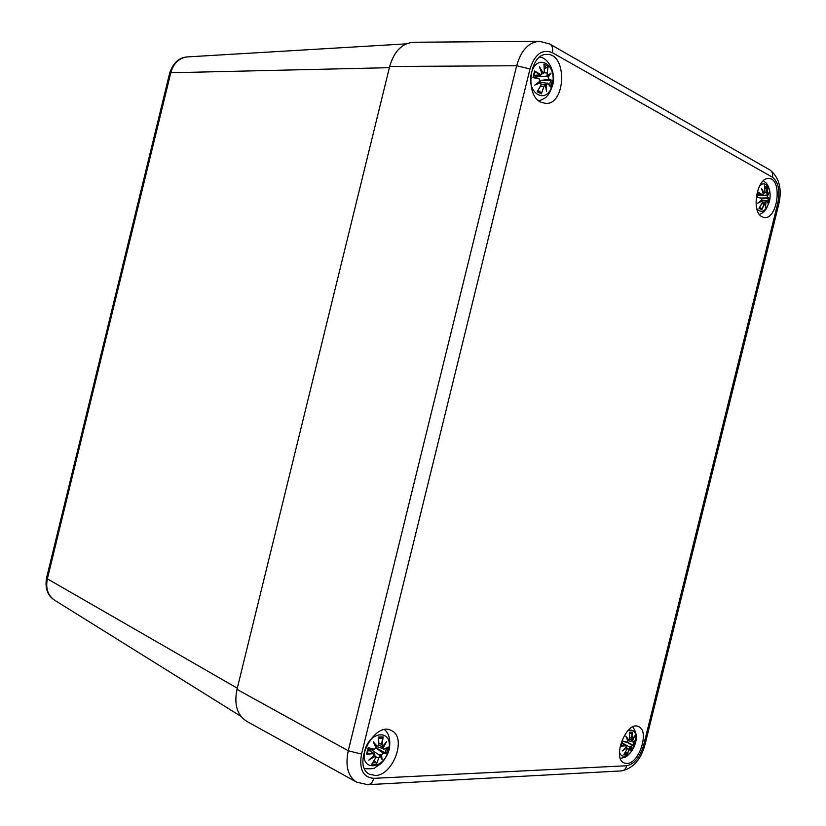 <?xml version="1.0" encoding="UTF-8"?>
<svg xmlns="http://www.w3.org/2000/svg" width="826" height="826" viewBox="0 0 826 826"><rect width="100%" height="100%" fill="white"/><g stroke="black" fill="none" stroke-linecap="round" stroke-linejoin="round"><path stroke-width="1.24" d="M236.99 689.4C233.934 704.547 237.145 715.171 246.644 721.274L356.656 782.16C347.911 776.471 345.103 766.001 348.252 750.762L361.52 754.055L529.982 68.992L516.653 65.739L348.252 750.762L236.99 689.4L389.665 66.493L516.653 65.739C521.092 50.334 528.671 42.188 539.378 41.3L413.733 42.25C402.138 43.138 394.116 51.212 389.665 66.493M375.21 775.5L369.325 774.148C351.38 765.279 374.808 720.22 391.669 730.721C407.063 737.494 393.114 775.686 375.21 775.5M626.903 763.482L624.115 762.956C611.56 758.206 626.748 720.272 638.581 726.622C649.814 730.463 639.303 763.771 626.903 763.482M762.161 216.866C750.751 212.168 756.946 176.743 768.903 178.519C782.707 178.54 777.865 219.54 764.38 217.517L762.161 216.866M540.865 102.187C524.51 95.227 529.549 53.473 546.729 54.433C567.441 53.06 566.078 104.85 545.656 103.426L540.865 102.187M552.326 84.644C547.473 105.305 526.193 94.371 531.366 73.359C536.528 52.337 557.591 64.201 552.326 84.644M539.213 78.945L532.956 77.582L539.213 78.945L540.214 80.989L534.804 85.088L540.72 82.703L541.009 85.068L537.137 91.707L541.36 93.916L543.89 86.606L545.367 85.192L546.554 91.314L546.492 84.355L547.896 83.612L550.581 87.019L547.917 83.467M540.369 80.68L552.181 80.494L549.001 79.131L548.278 77.107L551.045 73.06L547.783 75.393L547.225 73.018L548.123 66.431L543.931 64.118L544.355 71.459L543.147 72.864L539.337 66.648L542.011 73.7L540.318 74.433L534.587 70.953L535.021 72.007L533.596 77.417L539.079 78.625L540.307 81.124M549.001 79.131L551.572 80.649M548.278 77.107L548.701 79.461L540.369 80.452M551.045 73.06L547.783 75.393M547.845 76.901L545.346 76.24L547.555 75.765L546.802 72.915L544.055 72.781M547.225 73.018L548.123 66.431M545.346 76.24L536.25 76.901L535.3 75.703M536.043 77.943L536.25 76.901M543.931 64.118L544.066 64.635M543.147 72.864L544.334 71.748M539.337 66.648L542.052 73.7M540.318 74.433L540.896 74.99L542.011 73.7M542.114 73.751L540.896 74.99L533.895 75.878M542.785 73.204L541.97 73.246M540.214 80.989L536.487 84.097L540.276 81.175M540.245 81.01L539.11 78.635M534.804 85.088L536.487 84.097M539.141 82.084L540.72 82.703M540.607 82.342L541.082 85.181L540.679 82.414M537.509 91.345L540.999 85.181L537.137 91.707M543.89 86.606L541.36 93.916M545.367 85.192L543.467 86.493L540.41 86.441M547.896 83.612L547.328 83.065L546.492 84.355M547.855 83.343L539.306 82.104M545.387 85.14L546.554 91.314M541.278 92.966L538.16 90.333M543.952 84.655L546.017 84.304M547.648 67.082L544.396 68.764M759.424 186.139C765.588 179.036 772.506 189.98 769.326 201.472C765.857 211.384 761.686 213.81 756.822 208.761M766.92 201.276L768.242 203.578L766.58 200.873L765.599 201.947L766.92 201.276L766.58 200.873L761.727 200.016M756.915 197.166L761.19 198.199L761.84 199.768L757.7 203.227L762.13 201.09L762.202 202.928L758.97 208.266L761.748 209.721L765.196 202.731L765.444 207.336L765.981 201.988M761.624 198.261L769.553 198.281L767.829 197.641L767.437 196.103L769.12 192.499L767.158 194.771L767.271 187.409L764.504 185.881L764.938 191.88L764.102 193.108L761.396 188.276L763.307 193.852L762.099 194.544L757.948 191.993L758 192.809M767.829 197.641L769.14 198.446M767.437 196.103L767.56 197.889L761.407 198.064M769.12 192.499L767.148 194.874M766.827 192.923L767.158 194.771M764.876 188.906L767.271 187.409M767.086 195.938L764.762 195.235L757.411 195.256M764.762 195.235L766.91 195.07M764.102 193.108L764.669 192.861M761.396 188.276L762.068 189.99M761.933 189.433L763.307 193.852M762.099 194.544L763.121 194.275M763.782 193.377L763.234 193.367M761.19 198.199L757.05 197.187M761.84 199.768L761.056 197.92L761.789 199.82M757.7 203.227L758.867 202.453M761.097 200.584L762.13 201.09M762.367 201.441L762.109 200.894M764.102 203.939L761.748 209.721M765.196 202.731L763.761 203.857L761.861 203.702M765.465 205.87L765.444 207.336M761.727 208.978L759.724 207.254M763.038 202.215L762.501 202.091M763.492 202.143L765.599 201.947M388.612 749.956C383.832 770.338 359.661 771.494 364.803 750.638C369.924 729.781 393.868 729.544 388.612 749.956M384.069 749.182L388.158 747.107L384.193 748.976L383.285 747.706L386.578 741.531L382.675 746.467L382.025 744.556L383.171 736.926L378.401 737.019L378.752 744.639L377.41 746.611L373.269 741.841L376.16 747.902L374.323 749.254L368.159 747.644L368.644 748.067L367.415 753.467L366.548 754.21L373.228 753.735L374.385 755.129L368.768 760.137L375.004 756.368L375.438 758.154L371.669 764.38L376.46 764.195L378.7 758.041L380.29 756.193L382.118 759.652L381.519 754.902L383.099 753.426L386.568 753.58L376.274 747.933M384.193 748.976L377.441 746.807M387.745 747.468L384.152 749.099M383.285 747.706L383.409 749.192L384.038 749.192M386.578 741.531L385.308 743.317M382.025 744.556L382.675 746.467M382.49 746.725L378.762 745.3M378.659 738.568L381.932 738.186L383.171 736.926M382.851 747.53L381.261 746.291M377.245 746.828L378.866 744.577L378.401 737.019M377.41 746.611L375.685 746.394M374.374 743.617L377.11 746.869L378.866 744.577L378.566 737.494M373.269 741.841L376.16 747.902M374.323 749.254L376.202 747.891M376.305 747.819L374.075 749.471L368.644 748.067M373.228 753.735L367.25 753.756M374.385 755.129L374.023 753.508L368.117 749.863M368.768 760.137L374.426 755.15M375.562 757.855L375.004 756.368M374.157 755.491L374.839 755.904M378.7 758.041L376.46 764.195M380.29 756.193L378.277 757.938L375.747 756.719M383.099 753.426L381.519 754.902M380.259 755.759L382.118 759.652M376.346 763.42L374.281 760.426M380.228 755.728L370.853 749.368L370.998 748.686M369.346 750.142L370.853 749.368M378.535 754.272L381.044 754.871M627.853 730.7C634.409 728.604 636.908 732.641 635.37 742.801C632.83 754.437 621.513 761.014 619.407 751.856M621.276 745.455L620.853 746.167L625.716 745.795L626.459 746.931L622.184 750.989L626.82 747.943L626.996 749.399L623.826 754.468L626.986 754.345L630.31 747.829L631.002 750.669L631.178 746.776L632.231 745.589L634.079 745.744L627.244 742.171M633.036 742.12L635.38 740.478L633.129 741.965L632.623 740.932L634.647 735.925L632.262 739.92L632.479 732.166L629.329 732.228L629.711 738.413L628.782 740.013L625.86 736.131L627.915 741.056L626.614 742.151L622.164 740.829L626.366 742.326L627.399 741.934M633.129 741.965L627.853 740.592M632.623 740.932L633.005 742.14M634.647 735.925L633.976 737.236M631.869 738.361L632.262 739.92M632.076 740.137L629.577 739.322M629.526 733.395L631.467 733.199L632.479 732.166M632.272 740.788L630.537 739.642M630.135 739.353L629.618 739.208M629.329 732.228L629.763 738.382L628.555 740.23L627.626 739.972M628.782 740.013L626.666 737.639M625.86 736.131L627.915 741.056M626.614 742.151L627.997 741.015M625.716 745.795L621.328 745.795M626.459 746.931L626.108 745.537L621.823 743.317M626.5 746.487L626.108 745.537L621.885 743.08M622.184 750.989L623.568 749.791M626.242 747.262L627.017 749.347M626.996 749.399L623.826 754.468M629.154 749.316L626.986 754.345M630.31 747.829L628.813 749.244L627.285 748.624M632.231 745.589L631.178 746.776M630.341 747.726L631.002 750.669M626.944 753.704L625.592 751.928M630.228 747.447L621.968 742.801M628.421 746.281L630.796 746.756M46.566 577.88L47.371 578.83L170.786 72.76L169.64 73.184M389.376 67.68L170.786 72.76C173.574 63.189 179.118 57.903 187.44 56.901L406.258 43.861M187.44 56.901C179.087 57.417 173.161 62.817 169.66 73.091L46.545 577.983C44.852 588.226 47.505 595.618 54.506 600.141C47.846 595.443 45.471 588.339 47.371 578.83L237.279 688.192M356.656 782.16L367.632 784.679C370.606 784.504 372.671 782.398 373.837 778.34C363.048 777.411 358.949 769.305 361.52 754.055M529.982 68.992C534.814 54.134 542.279 48.703 552.357 52.699C553.224 48.445 552.336 45.544 549.693 43.995L539.378 41.3M368.262 784.648L621.049 770.926C623.909 770.761 625.819 769.037 626.789 765.743L373.837 778.34M552.357 52.699L772.424 177.218C773.105 173.759 772.186 171.292 769.646 169.805L550.219 44.294M772.424 177.218C778.422 182.019 780.209 190.672 777.793 203.165L778.753 204.28L645.013 744.587L643.63 745.186C639.954 757.308 634.347 764.153 626.789 765.743M777.793 203.165L643.63 745.186M552.181 80.494L550.581 87.019M532.956 77.582L534.587 70.953M549.93 74.144L547.886 76.911M540.472 69.105L542.827 73.194M535 71.676L540.018 74.753L533.988 75.403M540.586 82.332L536.621 83.994M546.069 84.304L546.254 88.774M550.601 80.587L549.527 85.305M544.21 66.049L546.874 67.722M540.844 92.213L537.86 90.798M769.553 198.281L768.242 203.578M756.616 197.362L757.948 191.993M768.356 193.635L767.137 195.948M766.931 187.956L766.487 192.83L764.855 192.654M762.253 190.31L763.833 193.367M758.206 192.53L761.83 194.791L757.504 194.884M761.995 200.78L759.125 202.246M767.839 202.69L766.941 201.214M765.65 201.947L765.475 205.096M768.345 198.405L767.53 201.998M764.742 187.399L766.249 188.452M761.335 208.338L759.517 207.563M388.158 747.107L386.568 753.58M366.548 754.21L368.159 747.644M385.123 743.668L382.892 747.561M382.665 737.732L381.591 744.463L378.866 743.049M374.88 755.935L370.915 758.475M386.103 753.167L382.996 753.002L376.181 748.18M381.085 754.892L381.622 758.216M386.434 748.17L385.205 752.775M378.618 738.124L381.932 738.186M375.954 762.491L372.836 762.801M635.38 740.478L634.079 745.744M620.853 746.167L622.164 740.829M633.119 742.027L634.43 741.221M633.625 737.938L632.313 740.808M632.117 732.817L631.529 738.279L629.763 737.515M626.707 747.592L623.898 749.564M633.79 745.403L632.117 745.238L626.996 742.295M630.837 746.776L630.847 749.347M634.017 741.583L633.067 745.083M629.495 733.075L631.467 733.199M626.573 752.951L624.755 753.219M54.506 600.141L240.882 716.297M644.972 744.784C640.945 759.59 633.181 768.294 621.679 770.895M778.804 204.094C782.191 188.989 779.31 177.662 770.173 170.104M538.913 100.948C543.921 98.841 546.533 97.313 546.76 96.343C548.588 94.928 550.519 91.325 552.542 85.522C556.363 73.029 548.516 57.985 539.822 57.004M550.064 74.041L547.607 75.744M542.032 73.421L543.271 73.266L544.437 71.511L544.055 64.593M540.163 68.31L542.124 73.71M550.384 86.513L547.875 83.364M546.42 89.776L545.408 84.975M545.077 84.789L541.34 84.345M533.689 77.438L535.021 72.007M759.466 214.512C765.795 211.219 764.071 211.136 766.425 208.617L769.326 201.761C770.637 196.784 770.359 191.766 768.479 186.717C765.619 182.03 767.891 184.528 763.348 180.811M768.676 193.232L767.055 195.008M763.255 193.429L764.979 191.911L764.587 186.18M763.369 193.883L762.315 194.946L757.452 195.101M762.016 200.79L762.243 202.979L759.197 208.028M765.113 202.442L762.512 201.978M765.506 206.407L765.217 202.576M757.081 197.187L758.185 192.675M364.524 768.593C371.06 769.047 374.674 768.655 375.355 767.416L381.013 763.523C384.957 759.528 387.693 754.768 389.232 749.223C390.729 740.148 389.18 733.643 384.586 729.709M385.752 742.842L382.614 746.673M368.623 748.057L374.075 749.471M374.302 743.472L376.305 747.757M374.508 755.129L374.023 753.518L368.272 749.368M370.244 759.042L374.488 755.17M374.312 755.346L375.334 756.089L375.531 758.134M372.01 764.029L375.531 758.144M381.695 758.351L380.301 755.8M367.415 753.467L368.737 748.088M620.336 758.32C628.07 757.019 627.326 755.408 630.682 752.507L635.504 742.522C637.249 737.412 636.361 732.218 632.84 726.942M634.265 736.771L632.22 740.065M621.389 745.661L622.494 741.18L626.366 742.326M626.531 737.339L627.987 740.953M623.186 750.215L626.511 746.972M630.94 749.822L630.331 747.571"/></g></svg>
